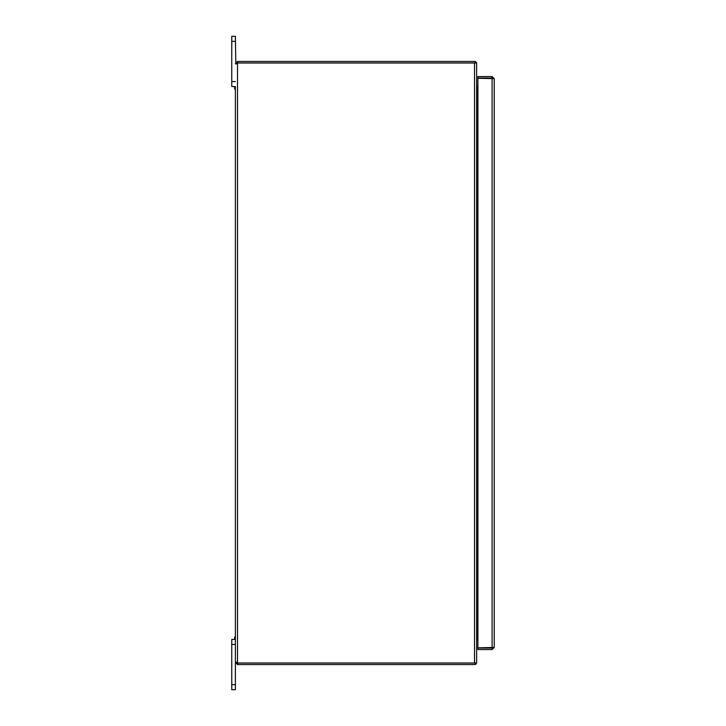 <?xml version="1.0" encoding="UTF-8"?>
<svg xmlns="http://www.w3.org/2000/svg" width="726" height="726" viewBox="0 0 726 726"><rect width="100%" height="100%" fill="white"/><g stroke="black" fill="none" stroke-linecap="round" stroke-linejoin="round"><path stroke-width="1.09" d="M234.643 86.557L234.643 88.971L235.387 88.971L235.387 639.443L231.766 639.443L231.766 689.7L235.387 689.7L235.387 662.457L237.502 663.083L475.158 663.083L475.158 664.571L237.502 664.571L235.387 662.457L235.823 661.949L237.502 662.584A1.407 1.407 0 0 1 237.683 662.983L476.637 662.983L476.637 63.017L237.683 63.017A1.407 1.407 0 0 1 237.502 63.416L235.387 63.77L237.502 63.416L237.502 662.584L236.876 662.457M235.823 64.051L235.387 36.3L231.766 36.3L231.766 86.557L235.387 86.557L235.387 88.971M235.387 637.029L234.643 637.029L234.643 639.443M476.637 85.704A0.626 0.626 0 0 0 477.272 86.33L477.899 86.33M475.158 61.528A2.114 2.114 0 0 1 476.574 63.017M476.637 87.719A2.114 2.114 0 0 0 477.272 87.819L477.899 87.819M476.637 87.828L477.899 87.828M476.637 638.172L477.899 638.172M476.637 638.281A2.114 2.114 0 0 1 477.272 638.181L477.899 638.181M475.158 664.471A2.114 2.114 0 0 0 476.574 662.983M476.637 640.296A0.626 0.626 0 0 1 477.272 639.67L477.899 639.67M475.158 62.917L475.158 61.429L237.692 61.429L237.692 62.917L475.158 62.917M237.692 62.917L236.876 63.77M235.387 86.557L235.387 662.23L236.876 662.23M236.876 63.806L237.493 63.425M236.876 63.543L235.387 63.543L237.692 61.429M237.502 61.429L237.502 62.917M237.692 663.083L237.692 664.571M237.502 663.083L237.502 664.571M235.387 662.23L235.387 639.443M494.234 647.429L477.899 647.828L477.899 78.272L494.234 78.671L494.234 647.429L492.119 649.543L477.899 649.543L477.899 648.055L492.119 648.055L492.119 649.543M492.745 647.429L492.119 648.055M492.645 78.335L492.119 78.272L492.119 647.828L492.645 647.764M494.234 78.671L492.119 76.557L477.899 76.557L477.899 78.045L492.119 78.045L492.119 76.557M492.745 78.671L492.119 78.045M477.272 638.172L477.272 87.828M474.523 662.983L474.523 63.017M231.766 644.461L235.387 644.461M235.387 684.672L231.766 684.672M231.766 41.328L235.387 41.328M235.387 81.539L231.766 81.539"/></g></svg>
